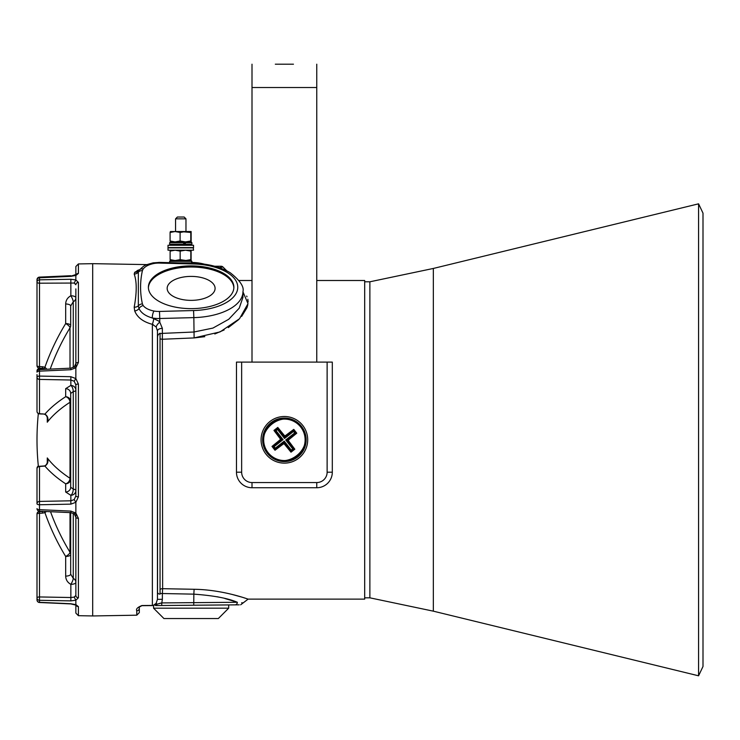 <?xml version="1.0" encoding="UTF-8"?>
<svg xmlns="http://www.w3.org/2000/svg" width="740" height="740" viewBox="0 0 740 740"><rect width="100%" height="100%" fill="white"/><g stroke="black" fill="none" stroke-linecap="round" stroke-linejoin="round"><path stroke-width="1.11" d="M158.184 593.526L157.537 592.666L157.537 336.552A5.18 3.275 0 0 1 157.454 335.969L157.454 330.947L156.159 326.978L157.454 330.947L157.454 599.326L157.454 593.526L160.044 594.183L160.044 333.157L158.184 334.647L160.044 333.157M160.524 603.137L153.263 605.394A2.59 1.286 -90.5 0 1 152.792 605.579L141.886 605.681L153.263 605.394L156.159 603.331L157.454 599.326L162.365 599.326L161.801 602.915L237.346 602.277C228.04 598.281 213.536 595.571 193.843 594.146L193.732 605.227L161.69 605.505L233.877 604.876L191.133 605.246M134.717 272.292A5.18 4.829 -141.6 0 0 138.87 270.562L139.009 270.387A5.18 4.19 37.3 0 1 139.074 270.294C145.281 264.541 143.949 265.493 153.088 262.867L159.627 262.395L153.088 262.867A5.18 1.499 80 0 1 153.994 263.486C148.842 264.522 145.244 266.344 143.199 268.944L142.404 270.627A5.18 4.459 -168.1 0 0 138.343 272.135L139.009 270.387L138.343 272.135L138.343 305.833L139.009 308.617A5.18 3.691 161.2 0 1 134.717 310.976L134.19 307.193C136.881 292.522 136.881 281.478 134.19 274.05L134.717 272.292L139.536 269.721M157.537 336.552L158.184 334.647A5.18 2.59 180 0 0 157.454 335.969M148.407 287.823A42.744 21.368 180 0 1 191.133 267.011A42.744 21.368 180 0 1 233.858 287.823M191.133 308.636A42.744 21.368 180 0 1 148.388 287.259A42.744 21.368 180 0 1 191.133 265.891A42.744 21.368 180 0 1 233.877 287.259A42.744 21.368 180 0 1 191.133 308.636M142.404 270.627C139.971 281.718 139.971 292.809 142.404 303.9L143.199 305.583C145.225 308.173 148.823 309.995 153.994 311.041A5.18 1.499 100 0 0 152.264 317.969L158.749 321.049L159.766 322.15L162.365 328.357L162.365 333.379L193.843 332.019L212.926 328.079L228.706 319.301L239.205 308.201L242.942 297.36L242.942 291.745A51.809 25.9 180 0 1 193.843 317.617L193.575 310.541A46.629 23.31 0 0 0 237.762 287.259A46.629 23.31 0 0 0 193.575 263.976L159.498 263.089A14.245 7.123 0 0 0 158.749 263.079A14.245 7.123 0 0 0 153.994 263.486M243.802 597.726L248.122 599.123L364.69 599.123L364.69 280.497L316.766 280.497M242.942 291.791L248.002 303.659L239.52 318.755L220.067 331.909L194.111 337.921L204.795 336.672M214.813 333.971L224.137 329.957M228.262 327.626L238.613 319.661M241.656 316.396L246.957 307.738M247.123 307.267L247.817 304.778M248.122 302.012L247.854 299.247M247.012 296.759L246.67 296.074M153.994 311.041A14.245 7.123 0 0 0 159.498 311.438L159.766 318.505L193.843 317.617L194.111 337.921L162.633 339.244A5.18 3.275 0 0 1 160.044 338.8M139.749 606.837L141.886 605.681C139.592 606.671 138.741 607.531 139.324 608.271A2.59 2.525 180 0 1 136.78 610.796L136.78 615.19L92.694 615.957L92.694 263.662L147.019 264.606M143.199 305.583A5.18 4.19 142.7 0 0 139.009 308.617C141.137 312.918 145.558 316.036 152.264 317.969A19.425 9.713 180 0 0 158.749 318.524A19.425 9.713 180 0 0 159.766 318.505L159.766 322.15A5.18 2.127 134.9 0 0 156.159 326.978L152.366 324.324C143.19 321.918 137.307 317.469 134.717 310.976M138.926 269.906L137.122 270.6M160.044 589.336A5.18 4.838 180 0 1 162.633 588.688L162.365 333.379A5.18 2.59 180 0 0 160.044 333.731M191.133 276.399A23.957 11.979 0 0 0 167.166 288.387A23.957 11.979 0 0 0 191.133 300.366A23.957 11.979 0 0 0 215.09 288.387A23.957 11.979 0 0 0 191.133 276.399M160.044 593.526L162.365 593.526L162.633 588.688L194.111 589.28C223.073 589.651 248.529 599.4 248.122 599.123C248.529 599.391 223.045 589.651 194.111 589.28L193.843 594.146L162.365 593.526L162.365 599.326M233.877 604.876L239.242 604.83M224.84 598.503L237.346 602.277A2.59 2.312 89.5 0 1 235.052 604.867C242.443 604.802 242.443 604.802 235.052 604.867L193.732 605.227M161.69 605.505L155.529 605.561A2.59 1.702 -90.5 0 0 157.019 604.173L161.801 602.915L161.69 605.505M148.388 605.477L147.186 605.487M136.78 610.796C135.818 609.057 137.529 607.299 141.913 605.533L152.366 605.44L152.366 324.324L153.374 324.805M241.629 597.06L232.129 594.442M228.04 593.471L224.007 592.611M219.225 267.639L222.971 267.011L226.773 270.803L222.971 267.011A2.59 2.59 0 0 0 221.14 266.252L214.711 266.252M157.454 330.947A5.18 2.59 180 0 1 162.365 328.357M152.366 324.324A5.18 0.869 102.7 0 0 153.781 318.404M142.404 303.9A5.18 4.459 168.1 0 0 138.343 305.833A5.18 3.913 -176.1 0 1 134.19 307.193M217.033 596.727L219.558 597.254M156.159 603.331L157.019 604.173M237.346 602.277C245.005 603.119 245.005 603.119 237.346 602.277M242.72 602.869L241.647 602.749M139.324 608.271L139.324 612.6L136.78 615.19M293.456 64.195L275.317 64.195M252.007 362.101L252.007 64.195M316.766 362.101L316.766 64.195M236.467 362.101L236.467 472.194L236.467 362.101L241.647 362.101L241.647 472.194A10.36 10.36 0 0 0 252.007 482.554L316.766 482.554A10.36 10.36 0 0 0 327.126 472.194L327.126 362.101L241.647 362.101M316.766 482.554L316.766 487.734A15.54 15.54 0 0 0 332.306 472.194L332.306 362.101L332.306 472.194A15.54 15.54 0 0 1 316.766 487.734L252.007 487.734A15.54 15.54 0 0 1 236.467 472.194L241.647 472.194M284.382 416.5A23.31 23.31 0 0 0 261.072 439.81A23.31 23.31 0 0 0 284.382 463.129A23.31 23.31 0 0 0 307.701 439.81A23.31 23.31 0 0 0 284.382 416.5M327.126 362.101L332.306 362.101M300.699 427.026A20.72 20.72 0 0 1 297.166 456.127A20.72 20.72 0 0 1 268.074 452.593A20.72 20.72 0 0 1 271.608 423.502A20.72 20.72 0 0 1 300.699 427.026C318.209 447.275 283.54 474.433 268.074 452.593C250.564 432.345 285.233 405.187 300.699 427.026M296.768 433.196L295.611 433.057L287.148 439.69A0.647 0.638 96.9 0 0 287.037 440.596L285.733 439.976L288.609 439.865L296.768 433.196L293.771 429.376L285.344 435.694L284.548 438.459L284.438 435.582L277.768 427.433L273.948 430.421L280.275 438.848L283.041 439.643L281.625 439.939A0.647 0.638 -83.1 0 0 281.736 439.033L275.104 430.569L277.63 428.58L284.262 437.044A0.647 0.638 -173.1 0 0 285.168 437.155L293.632 430.523L293.521 431.429L284.548 438.459L277.519 429.487L277.768 427.433M288.609 439.865L288.498 440.772L287.037 440.596L293.669 449.06L292.762 448.949L285.733 439.976L294.705 432.946L293.521 431.429M291.005 452.186L291.144 451.039L284.512 442.575A0.647 0.638 -173.1 0 0 283.605 442.464L284.225 441.16L284.336 444.037L291.005 452.186L294.816 449.199L288.498 440.772M284.336 444.037L283.429 443.926L283.605 442.464L275.141 449.097L273.162 446.562L281.625 439.939L280.164 439.754L272.006 446.424L275.002 450.244L283.429 443.926M280.164 439.754L280.275 438.848M284.438 435.582L285.344 435.694M294.816 449.199L293.669 449.06L291.144 451.039L291.255 450.133L292.762 448.949M293.771 429.376L293.632 430.523L295.611 433.057L294.705 432.946M273.948 430.421L276.011 430.671L283.041 439.643L274.068 446.673L272.006 446.424M275.002 450.244L275.252 448.19L284.225 441.16L291.255 450.133M262.996 435.842A21.756 21.756 0 0 1 288.36 418.414A21.756 21.756 0 0 1 305.777 443.778A21.756 21.756 0 0 1 280.414 461.205A21.756 21.756 0 0 1 262.996 435.842M175.565 218.846L177.378 217.033L184.158 217.033L185.971 218.846L175.565 218.846L175.565 231.537M171.541 260.554L190.772 260.554L191.549 261.331L169.626 261.331L170.422 260.554L170.117 259.629L175.139 260.554L173.253 260.554M191.882 262.885L191.882 261.331L191.114 260.554L191.91 261.331L191.91 262.885L191.133 263.662M178.349 262.885L191.549 262.885L191.549 261.331M193.529 247.863L168.008 247.863L168.008 250.194L193.529 250.194L193.269 247.604M186.212 260.554L180.162 259.629L175.139 260.554L191.114 260.554L191.114 250.194L190.818 251.119L185.49 250.194L180.162 251.119L175.139 250.194L170.117 251.119L170.394 250.203M185.49 260.554L190.818 259.629L191.114 260.554M170.117 259.629L170.117 251.119M180.162 259.629L180.162 251.119M190.818 259.629L190.818 251.119M168.008 245.273L193.529 245.273L168.008 245.273L168.008 247.604L193.529 247.604L193.529 245.273M180.19 231.537L185.444 231.537L180.107 232.462L175.103 231.537L180.19 231.537M185.444 231.537L191.114 231.537L190.781 232.462L180.468 231.537M190.467 241.906L185.444 241.906L191.151 241.897L191.151 231.546M170.422 241.906L170.089 240.981L175.103 241.906L170.404 241.906L185.444 241.906L190.781 240.981L191.114 241.906M170.422 231.537L175.103 231.537L170.089 232.462L170.394 231.546M175.093 241.906L180.107 240.981L185.444 241.906M190.781 240.981L190.781 232.462M170.089 240.981L170.089 232.462M180.107 240.981L180.107 232.462M171.07 241.906L183.428 241.906L183.705 242.683L169.626 242.683L171.07 241.906M170.404 245.014L169.626 244.237L183.705 244.237L183.428 245.014M185.37 245.014L185.37 241.906L191.133 241.906L191.91 242.683L185.638 242.683M184.362 245.014L184.362 241.906M183.705 244.237L183.705 242.683M37 405.918L37 375.828M37 408.878L37 377.021A2.59 0.944 0 0 1 39.498 376.077L70.855 376.697L75.85 378.575L75.859 288.887M76.026 275.012A2.59 2.451 0 0 1 78.403 273.43L75.859 275.456L70.855 276.353L39.498 277.778L39.498 279.831L70.855 279.267L75.85 279.961L75.859 275.456L70.855 276.353M78.403 282.43A2.59 2.322 0 0 0 75.859 284.743L74.176 283.05L75.859 279.951L78.403 282.43L78.403 362.48L75.859 367.78L70.855 369.723L39.498 371.156L39.498 413.706L44.927 414.113C47.86 416.056 48.646 418.757 47.277 422.198L47.49 419.478C47.388 416.74 46.416 415.001 44.567 414.261L44.567 414.261A2.59 0.805 -80.1 0 0 44.927 414.113A263.514 99.872 2.2 0 1 65.675 396.705L65.675 388.657A5.18 4.792 -0 0 1 70.679 393.449L73.269 391.608A5.18 2.451 79.4 0 0 70.855 385.42L65.675 388.657M50.533 511.71A258.353 238.9 -5.3 0 0 70.013 552.253L70.013 512.598M47.277 462.63L47.277 457.94A258.353 99.687 -2.2 0 0 70.013 478.271L70.013 402.255A5.18 1.536 180 0 0 70.679 401.496A5.18 4.792 -0 0 0 65.675 396.705A5.18 4.218 57.1 0 1 70.013 402.255A258.353 97.921 -177.8 0 0 47.277 422.198L47.277 417.526M70.679 325.119L70.679 305.971L73.269 301.763A5.18 1.147 62.6 0 0 70.855 295.76C67.525 297.619 65.805 300.357 65.675 303.974A5.18 1.998 0 0 1 70.679 305.971L70.679 305.472M70.013 368.206L70.013 327.802A5.18 4.588 180 0 0 70.679 325.563A5.18 1.998 0 0 0 65.675 323.565L65.675 303.974M70.855 504.144L39.498 504.754L39.498 501.405L70.855 500.804L74.176 499.602L75.859 495.985L75.859 384.856L74.176 381.23L75.859 378.538L78.403 384.042L78.403 496.827L75.859 502.303L70.855 504.144L70.855 495.319L65.675 492.017A5.18 4.782 180 0 0 70.679 487.235L73.269 489.112A5.18 1.647 180 0 1 75.859 490.537A5.18 4.782 180 0 1 70.855 495.319A5.18 2.442 100.8 0 0 73.269 489.112L73.269 391.608A5.18 1.61 180 0 0 75.859 390.211A5.18 4.792 180 0 0 70.855 385.42L70.855 380.018L39.498 379.417A2.59 2.396 -0 0 1 37 377.021L37 410.746M70.679 487.235L70.679 393.449M70.679 479.039A5.18 1.573 180 0 0 70.013 478.271A5.18 4.209 -56.6 0 1 65.675 483.812A5.18 4.782 180 0 0 70.679 479.039L70.679 486.171M65.675 492.017L65.675 483.812A263.514 101.685 177.8 0 1 44.927 466.08A2.59 0.805 -100 0 0 44.567 465.923C46.426 465.155 47.406 463.407 47.49 460.668L47.277 457.94C48.646 461.409 47.86 464.119 44.927 466.08L39.498 466.487L39.498 501.405A2.59 2.387 180 0 0 37 503.792L37 468.873L37 503.792A2.59 0.962 180 0 0 39.498 504.754L39.498 509.657L70.855 511.099L75.859 513.024L78.403 518.315L78.403 597.772L75.859 600.214L70.855 600.88L70.855 584.36C67.534 582.5 65.805 579.753 65.675 576.118A5.18 1.961 180 0 0 70.679 574.157L73.269 578.384L73.269 513.283M70.679 562.788L70.679 512.626M70.679 574.157L70.679 563.075M75.859 582.399A5.18 1.961 180 0 1 70.855 584.36A5.18 1.129 117.5 0 0 73.269 578.384A5.18 4.643 180 0 1 75.859 582.399L75.859 502.303M45.251 369.325L42.458 368.344L42.485 366.753L44.927 367.234L46.925 369.251M46.38 511.525L44.927 512.654L42.485 513.135L42.458 511.534L39.47 511.673A2.59 2.59 0 0 0 37 514.254L37 599.909A2.59 2.59 0 0 0 39.47 602.499L70.827 603.914L76.211 605.181L75.859 604.154M44.141 368.677L44.927 367.234A263.514 242.933 5.2 0 1 65.675 323.565A5.18 1.832 31.4 0 1 70.013 327.802A258.353 238.169 -174.8 0 0 50.209 369.103M70.855 600.88L39.498 600.307L39.498 596.949L70.855 597.522L74.176 597.115L75.859 595.45L75.859 517.158A2.59 1.156 180 0 0 78.403 518.315M42.485 513.135L39.498 513.273L39.498 596.949A2.59 0.981 180 0 0 37 597.929A2.59 2.377 180 0 0 39.498 600.307L39.498 602.323L70.855 603.738L75.85 604.635L78.403 606.615L78.403 615.689L75.859 613.099L75.859 604.969M75.859 389.083L75.859 384.856A2.59 0.823 180 0 1 78.403 384.042M75.859 275.104L75.859 266.52L78.403 263.93L78.403 273.43M75.092 604.654L75.859 604.626L75.859 600.214M37 282.199L37 365.615L37 282.199A2.59 0.999 0 0 0 39.498 283.198L39.498 279.831A2.59 2.377 -0 0 0 37 282.199M37 363.377L37 279.711A2.59 0.981 0 0 1 37.111 279.424M43.29 368.446L39.47 368.418A2.59 2.59 0 0 0 37 370.999L37 372.174L37 370.999A2.59 2.387 0 0 1 39.498 368.613L39.498 369.584M37 503.792L37 468.309A2.59 0.906 0 0 1 37.148 468.004M42.458 511.534L39.47 511.423A2.59 2.59 0 0 0 37 514.004A2.59 2.359 0 0 1 39.498 511.654M37 516.03L37 514.004M37 374.588L37 406.473M65.675 576.118L65.675 556.471A5.18 1.794 148.7 0 0 70.013 552.253A5.18 4.607 180 0 1 70.679 554.51A5.18 1.961 180 0 1 65.675 556.471A263.514 243.682 174.7 0 1 44.927 512.654L44.354 511.433M74.176 381.23L70.855 380.018L70.855 376.697M73.269 367.512L73.269 301.763A5.18 4.625 180 0 0 75.859 297.757A5.18 1.998 180 0 0 70.855 295.76L70.855 279.267M74.176 283.05L39.498 283.198L39.498 366.615L42.485 366.753M44.567 414.261L42.485 413.845M39.47 413.901L39.498 413.706A2.59 2.396 -0 0 1 37 411.311A2.59 2.59 0 0 0 39.47 413.901L42.458 414.039M37 372.174A2.59 1.018 0 0 1 39.498 371.156L39.47 369.584A2.59 2.59 0 0 0 37 372.174M44.567 465.923L39.47 466.293A2.59 2.59 0 0 0 37 468.873A2.59 2.387 180 0 1 39.498 466.487L39.47 466.293M39.47 369.584L70.827 368.168L70.855 369.723M78.403 496.827A2.59 0.842 180 0 1 75.859 495.985M75.85 367.752L74.25 366.846L70.827 368.168M75.85 502.275L74.176 499.602M74.25 366.846L75.859 363.618A2.59 1.138 0 0 1 78.403 362.48M37 365.615A2.59 0.999 0 0 0 39.498 366.615L39.47 368.206A2.59 2.59 0 0 1 37 365.615M39.47 511.21L39.498 509.657A2.59 1.036 180 0 1 37 508.621A2.59 2.59 0 0 0 39.47 511.21L70.827 512.635L74.259 513.949L75.859 517.158M70.855 511.099L70.827 512.635M76.211 274.438L70.827 276.177L39.47 277.593A2.59 2.59 0 0 0 37 280.183A2.59 2.405 0 0 1 39.498 277.778L39.47 277.121A2.59 2.59 0 0 0 37 279.711M75.85 513.061L74.176 513.726M78.403 597.772A2.59 2.331 180 0 1 75.859 595.45M37 514.254A2.59 0.981 180 0 1 39.498 513.273L39.47 511.673M75.85 600.205L74.176 597.115M37 599.909A2.59 2.414 180 0 0 39.498 602.323L39.47 602.499M78.403 606.615A2.59 2.461 180 0 1 76.044 605.061M703 400.183L703 213.148L698.579 203.824L698.579 675.805L703 666.472L703 400.183M364.69 597.827L369.871 597.827L369.871 281.792L369.871 597.827L433.335 611.166L433.335 268.454L698.579 203.824M191.91 262.45A27.195 13.598 0 0 1 204.333 264.152M228.688 608.188L218.328 618.548L163.929 618.548L153.569 608.188L228.688 608.188L228.688 604.922M153.569 608.188L153.569 605.57M157.454 593.526A5.18 4.838 180 0 1 157.537 592.666M221.14 266.252A2.59 2.59 0 0 1 222.971 267.011M159.498 311.438L193.575 310.541M134.19 274.05A5.18 4.893 172.2 0 0 138.343 272.135M138.926 270.498L139.074 270.294A5.18 4.19 37.3 0 1 143.199 268.944M158.767 262.386L159.627 262.395L159.498 263.089M169.626 261.331L169.626 262.654L159.627 262.395L193.704 263.283L193.575 263.976M316.766 87.514L252.007 87.514M252.007 482.554L252.007 487.734A15.54 15.54 0 0 1 236.467 472.194M332.306 472.194L327.126 472.194M274.068 446.673L275.252 448.19M277.519 429.487L276.011 430.671M185.638 244.237L191.91 244.237L191.91 242.683M252.007 280.497L238.964 280.497M242.942 291.745C244.293 286.805 240.056 280.479 230.242 272.764C220.455 266.909 208.273 263.755 193.704 263.283L191.827 263.236M248.122 599.123L240.657 604.811M185.971 218.846L185.971 231.537M169.626 244.237L169.626 242.683M191.91 244.237L191.133 245.014M78.403 263.93L92.694 263.68M38.332 413.577A259.046 259.046 0 0 0 38.388 466.579M78.403 615.689L92.694 615.939M42.458 368.344L39.47 368.206M75.859 275.881L76.192 274.892L75.073 275.419M70.827 275.715L39.47 277.121M42.458 511.285L39.47 511.423M41.773 368.307L39.47 368.418M38.332 466.043A2.59 2.59 0 0 0 37 468.309M433.335 611.166L698.579 675.805M364.69 281.792L369.871 281.792L433.335 268.454"/></g></svg>
